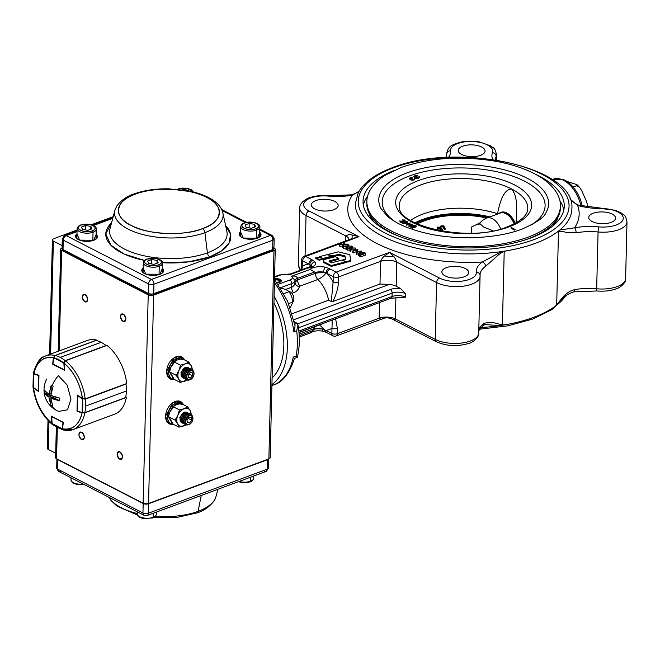 <?xml version="1.0" encoding="UTF-8"?>
<svg xmlns="http://www.w3.org/2000/svg" width="660" height="660" viewBox="0 0 660 660"><rect width="100%" height="100%" fill="white"/><g stroke="black" fill="none" stroke-linecap="round" stroke-linejoin="round"><path stroke-width="0.99" d="M504.991 324.811L499.793 325.627L485.595 324.58L483.095 325.372A3.836 2.97 -125.4 0 0 484.159 323.177L491.469 322.237L502.417 324.844L504.991 324.811A108.306 47.536 1.4 0 0 533.709 317.32A108.306 47.536 1.4 0 0 555.308 306.174L556.693 304.738C558.558 302.957 562.237 297.173 564.96 295.012C567.872 292.215 571.123 290.425 574.712 289.633A38.338 16.822 -178.6 0 1 596.673 288.799L598.067 231.974A38.338 16.822 1.4 0 0 576.106 232.807L566.486 232.567C563.442 231.437 560.769 231.074 558.484 231.478L557.114 232.122L559.812 230.026L574.612 227.799A42.174 18.505 -178.6 0 1 598.768 226.875A21.087 9.257 1.4 0 0 616.176 225.011A21.087 9.257 1.4 0 0 621.703 214.714A21.087 9.257 1.4 0 0 601.235 208.543A42.174 18.505 -178.6 0 1 577.615 205.441L569.951 198.974M480.579 327.558A108.306 47.536 1.4 0 0 499.793 325.627M593.257 213.229A13.423 5.89 -178.6 0 1 607.736 212.561A13.423 5.89 -178.6 0 1 615.582 218.138A13.423 5.89 -178.6 0 1 611.086 222.387A13.423 5.89 -178.6 0 1 596.607 223.063A13.423 5.89 -178.6 0 1 588.753 217.486A13.423 5.89 -178.6 0 1 593.257 213.229M501.608 251.584L506.797 250.767L504.207 251.584C500.412 252.376 495.627 257.59 492.995 259.792L485.545 266.351A3.836 2.97 -125.4 0 0 482.353 261.979L501.608 251.584A108.306 47.536 -178.6 0 1 355.311 203.668L358.248 192.72C364.922 180.593 378.964 172.59 392.576 167.64C456.605 141.793 576.271 166.386 571.865 208.964A108.306 47.536 -178.6 0 1 559.812 230.026M462.734 146.165A13.423 5.89 -178.6 0 1 477.205 145.489A13.423 5.89 -178.6 0 1 485.059 151.074A13.423 5.89 -178.6 0 1 480.554 155.323A13.423 5.89 -178.6 0 1 466.084 155.991A13.423 5.89 -178.6 0 1 458.23 150.414A13.423 5.89 -178.6 0 1 462.734 146.165M333.671 209.731A13.423 5.89 1.4 0 0 338.176 205.483A13.423 5.89 1.4 0 0 330.322 199.906A13.423 5.89 1.4 0 0 315.851 200.574A13.423 5.89 1.4 0 0 311.347 204.831A13.423 5.89 1.4 0 0 319.192 210.408A13.423 5.89 1.4 0 0 333.671 209.731M331.312 301.513L333.118 281.952A3.836 1.683 1.4 0 0 338.53 282.2C337.986 288.709 336.072 295.144 332.805 301.513L331.312 301.513L328.606 300.193A26.837 16.211 -110.3 0 0 317.873 279.485C321.659 277.67 324.406 275.443 326.106 272.803L323.631 272.151A7.664 3.366 1.4 0 0 315.422 272.555L310.167 269.396A11.5 5.049 -178.6 0 1 312.964 267.803A11.5 5.049 -178.6 0 1 325.273 267.201A3.836 1.369 102.1 0 0 323.631 272.151L315.406 273.265L315.422 272.555M271.945 384.599A67.097 40.524 -110.3 0 0 287.339 347.696A67.097 40.524 -110.3 0 0 274.114 296.092M277.117 282.843A4.793 2.104 1.4 0 0 279.691 282.373A4.793 2.104 1.4 0 0 281.3 280.855A4.793 2.104 1.4 0 0 274.535 278.784M280.607 280.368A4.793 2.104 -178.6 0 1 281.242 281.168M464.194 276.804A13.423 5.89 1.4 0 0 468.699 272.555A13.423 5.89 1.4 0 0 460.845 266.97A13.423 5.89 1.4 0 0 446.374 267.647A13.423 5.89 1.4 0 0 441.87 271.895A13.423 5.89 1.4 0 0 449.724 277.472A13.423 5.89 1.4 0 0 464.194 276.804M535.26 174.108A100.642 44.17 -178.6 0 1 564.267 206.192A100.642 44.17 -178.6 0 1 530.491 238.078A100.642 44.17 -178.6 0 1 421.938 243.111A100.642 44.17 -178.6 0 1 363.041 201.275A100.642 44.17 -178.6 0 1 393.583 170.651M563.78 210.061A100.642 44.17 1.4 0 0 559.845 200.706M516.046 223.212C516.631 212.668 518.603 197.356 511.574 188.983C502.961 189.379 499.521 203.833 497.574 213.716A60.382 26.499 1.4 0 0 422.796 214.129A60.382 26.499 1.4 0 0 410.635 220.432M489.951 216.884A60.382 26.499 1.4 0 0 422.664 219.409A60.382 26.499 1.4 0 0 415 222.865M489.605 217.016A59.953 26.309 1.4 0 0 422.953 219.557A59.953 26.309 1.4 0 0 415.297 223.014M488.367 217.47A59.953 26.309 1.4 0 0 422.936 220.3A59.953 26.309 1.4 0 0 416.014 223.361M437.753 228.459L437.778 227.353L437.638 228.401L440.707 227.931L442.423 229.267L442.39 230.554L441.119 231.033M440.179 229.936L437.135 229.985L437.316 228.599M486.849 218.031A58.088 25.492 1.4 0 0 424.174 220.935A58.088 25.492 1.4 0 0 417.334 223.971M514.841 223.509A15.238 9.207 -110.3 0 0 506.715 213.46A15.238 9.207 -110.3 0 0 502.235 212.57L500.214 213.081A15.337 9.265 -110.3 0 1 505.873 213.691A15.337 9.265 -110.3 0 1 514.099 223.897M479.663 223.426L483.458 226.916L492.995 230.777M596.945 290.969A3.836 0.52 -84.8 0 1 596.673 288.799A24.923 10.939 1.4 0 0 617.248 286.588A24.923 10.939 1.4 0 0 625.614 278.693C626.356 283.346 618.329 288.626 616.036 288.874C610.385 290.87 604.024 291.563 596.945 290.969L573.812 291.844A3.836 1.452 -100.1 0 0 574.712 289.633M567.311 181.541L577.021 184.66L576.634 185.707L573.111 187.011M576.634 185.707L579.521 187.242L581.716 190.699L586.369 201.019L587.408 204.55L587.293 207.091M582.26 206.135A28.24 17.061 -110.3 0 0 562.576 179.256L552.197 179.52M569.902 198.85L573.631 202.546L578.581 205.202A3.836 1.749 105.9 0 0 577.615 205.441A115.731 50.787 -178.6 0 1 574.612 227.799A3.836 1.452 -100.1 0 1 576.106 232.807M412.459 224.062L408.969 225.621L409.662 223.344L406.378 224.293L410.165 222.882L409.48 225.167L412.459 224.062M409.472 225.431L409.464 226.025L412.615 225.019M412.45 224.334L412.434 224.92M415.115 226.644L411.881 226.273L411.32 227.263L412.252 227.84L415.503 226.842L414.835 226.504M411.345 226.405L412.508 227.098L415.519 225.984L414.076 225.324L411.906 225.415L411.163 226.05L411.337 226.825M411.906 225.415L411.881 226.273M415.231 226.355L416.196 226.85L412.401 228.261L410.792 227.312L411.584 226.116L415.148 226.314M416.212 225.992L412.426 227.395L410.809 226.446L411.601 225.258L415.173 225.456L416.212 225.992L416.196 226.85M440.797 228.005L440.294 226.421L440.253 227.873M440.822 227.023L441.029 225.745L443.899 225.877L445.17 228.352L444.584 228.352L444.106 226.941L440.822 227.023M441.433 226.924L441.457 225.992L441.251 226.85L443.264 226.883L443.438 226.042L441.457 225.992L441.251 226.85M443.413 226.825L443.438 226.042M443.627 227.221L445.137 229.63L444.551 229.647L444.073 228.31L443.594 228.525L443.627 227.155M440.179 229.697L440.204 228.723L437.167 228.558L437.349 227.106L440.137 227.188L437.778 227.353L437.638 228.401M440.682 229.507L440.707 228.459L440.204 228.723M437.135 229.985L437.167 228.558M439.659 228.517L439.684 227.353M442.423 229.267L440.36 230.035L439.906 229.796L441.614 229.168L440.707 228.459M440.344 230.885L440.36 230.035M479.49 224.02L478.739 224.416L479.638 223.459A15.337 15.337 0 0 1 486.725 218.08A15.337 9.265 69.7 0 1 492.393 218.683A15.337 9.265 69.7 0 1 500.643 228.971M471.207 233.161L471.454 227.073L480.166 222.775M406.791 222.28L405.306 222.181L405.314 222.849L406.774 222.931L406.791 222.28M406.791 222.321L406.774 222.931M406.791 222.073L406.808 221.422L406.799 222.073L406.808 221.422L405.322 221.323L405.331 221.991L406.791 222.073M405.001 221.174L404.877 222.098L405.001 221.174L407.22 221.282L407.08 222.238L402.872 222.577L402.847 223.435L402.839 222.379L404.877 222.288M405.603 222.453L405.587 223.311L402.847 223.435M402.039 221.768L402.212 220.77L404.728 220.877L404.687 221.801M404.745 220.011L404.704 220.935L404.341 220.151L402.526 220.069L402.501 220.795L403.433 221.1L401.197 221.628L399.811 220.918L401.346 221.364L402.526 221.084L402.055 220.91L402.237 219.904L404.745 220.011L404.695 221.323M402.526 220.069L402.501 220.795L402.526 220.069M403.433 221.1L403.417 221.966L401.173 222.486L399.795 221.776L401.181 222.148M401.197 221.628L401.173 222.486M514.577 229.201L511.549 227.65M514.569 230.068L511.203 228.335L511.219 227.477L514.586 229.21L514.569 230.068L515.146 229.548L514.577 229.762M412.78 177.886L412.797 177.251L410.858 177.474L410.297 178.629M410.858 177.474L410.066 178.2L410.602 179.099M412.78 178.118L410.842 178.332M410.223 179.809L410.248 178.942L411.931 179.38L411.906 180.246L409.555 179.025L409.579 178.167L410.528 177.623M410.248 178.942L409.579 178.167M417.079 175.667L415.14 175.89L414.34 176.616L414.884 177.243L418.011 177.342L419.298 176.55L418.358 177.523L416.204 177.796L413.853 176.583L414.81 175.708L417.169 175.453L417.054 176.533L414.571 177.045M415.14 175.89L415.115 176.748M416.204 177.796L416.188 178.662L414.505 178.225L413.853 176.583M414.521 177.358L414.505 178.225M416.188 178.439L419.281 177.408L418.333 178.381L416.188 178.662M411.914 180.023L415 178.992L414.059 179.965L411.906 180.246M404.489 221.702L404.316 221.009L402.501 220.927M404.382 221.645L404.316 221.009M404.984 222.032L407.195 222.148L407.063 223.096L405.587 223.311M410.734 225.819L408.952 226.479L409.192 225.538M409.332 224.317L406.354 225.151L409.439 224.012M409.934 223.831L409.786 225.052M367.727 196.004A100.642 44.17 1.4 0 0 363.338 205.161M310.208 267.019L309.837 264.445L308.814 264.091A3.836 2.549 -62.8 0 1 311.767 259.586L315.034 261.946A11.5 5.049 -178.6 0 1 307.618 268.092L307.304 267.696L311.842 266.137L311.635 266.854M311.52 266.392L309.837 264.445A3.836 2.591 -61.9 0 1 312.823 260.139M278.817 280.178L278.281 279.972M296.695 330.899L297.99 324.91C299.978 336.683 299.747 347.507 297.289 357.373L294.426 358.438C289.525 373.568 282.472 382.453 273.257 385.069A67.097 40.524 -110.3 0 0 293.213 357.118L296.076 356.062A67.097 40.524 -110.3 0 0 297.371 343.984A67.097 40.524 -110.3 0 0 296.695 330.899L293.832 331.955L295.119 325.974L287.595 301.15L274.519 279.444M297.99 324.91L297.214 323.35L294.302 321.725M293.213 357.118C294.69 358.586 294.797 358.801 293.535 357.753M296.076 356.062C297.561 357.53 297.668 357.736 296.406 356.689M335.602 318.829L337.4 328.408A3.836 1.683 -178.6 0 1 331.988 328.16L332.236 320.084M299.26 337.078L310.423 332.945L314.036 329.381A7.664 3.366 -178.6 0 1 322.245 328.977L325.743 330.322A3.836 2.549 117.2 0 0 326.857 332.673L332.97 335.816A3.836 3.836 0 0 0 336.055 336.006L383.089 318.582C385.803 317.427 388.88 317.617 392.296 319.135L436.301 341.74A3.836 2.549 -62.8 0 1 435.188 339.397A24.923 10.939 1.4 0 0 470.365 340.997A24.923 10.939 1.4 0 0 478.723 333.102C479.49 337.722 471.463 343.043 469.153 343.283C457.735 346.789 446.787 346.277 436.301 341.74M314.036 329.381L314.053 328.663L322.245 328.977A3.836 1.369 102.1 0 0 322.996 331.221L325.817 332.153A3.836 2.508 116.3 0 1 324.703 329.975L319.63 324.951M396.19 286.226A11.5 5.049 1.4 0 0 389.12 284.435L379.987 284.031L380.539 261.376C382.181 258.25 383.592 256.41 384.788 255.857L389.54 252.376L393.426 256.253C394.408 256.905 395.53 258.86 396.775 262.119L396.19 286.226L400.447 288.412L405.669 293.716A9.586 4.207 1.4 0 0 392.147 293.098L298.435 327.805M298.84 331.072L392.057 296.538A9.586 4.207 -178.6 0 1 405.587 297.157L391.149 298.254L298.963 332.401M337.4 328.408L337.268 333.712L379.153 318.202C380.688 319.349 382.049 319.457 383.254 318.516L383.089 318.582M395.917 297.289L395.389 318.945C394.036 319.96 392.865 319.951 391.891 318.912M322.996 331.221L322.996 331.221C318.153 330.379 314.284 330.775 311.404 332.392M345.733 240.916L345.856 235.95C348.224 234.556 350.287 234.234 352.027 234.985L358.99 236.676L351.524 238.772A11.5 2.508 70.7 0 0 352.027 234.985M351.524 238.772L304.227 256.286A3.836 2.318 69.7 0 1 305.646 256.443L311.767 259.586M300.943 270.055L301.595 265.097A3.836 1.683 1.4 0 0 302.569 266.252L301.62 269.808M311.561 266.359A7.664 3.366 1.4 0 0 311.289 265.815A3.836 3.275 -34.9 0 1 315.034 261.946M307.304 267.696L290.582 273.892L289.014 274.981L287.215 274.271L279.271 274.989A2.879 1.741 69.7 0 1 280.335 275.104L274.576 277.233M285.64 289.476L291.637 287.248C293.725 286.308 294.863 284.666 295.045 282.323L295.094 280.566L291.555 276.292C294.467 275.599 296.497 276.268 297.652 278.281L297.619 279.856A5.75 3.473 -110.3 0 0 300.077 286.069L299.368 286.762A5.75 4.372 5 0 1 295.045 282.323L297.619 279.856L315.406 273.265A5.75 3.473 69.7 0 0 317.873 279.485L300.077 286.069M325.273 267.201L328.993 268.447A3.836 2.508 116.3 0 0 326.106 272.803L327.129 273.496A34.502 20.84 69.7 0 1 333.118 281.952L333.25 276.647L327.129 273.496A3.836 2.549 117.2 0 1 330.082 268.991L336.196 272.135A3.836 2.549 117.2 0 0 333.25 276.647A3.836 1.683 1.4 0 0 338.662 276.887L338.53 282.2M299.368 286.762C298.634 289.492 296.67 291.505 293.494 292.776A5.75 3.473 69.7 0 1 291.637 287.248L291.728 283.577A2.879 1.741 -110.3 0 0 289.88 280.013A7.186 3.151 1.4 0 0 291.555 276.292L310.167 269.396M332.805 301.513L379.987 284.031M393.426 256.253A11.5 7.384 4.7 0 1 384.788 255.857M358.999 191.367L352.325 195.17A3.836 1.452 -100.1 0 0 351.565 194.84L328.424 195.715A3.836 0.52 -84.8 0 0 328.16 196.086A21.087 9.257 1.4 0 0 310.753 197.959A21.087 9.257 1.4 0 0 309.004 210.994L358.99 236.676L305.646 256.443A3.836 2.549 -62.8 0 0 302.692 260.947L302.569 266.252A34.502 20.84 69.7 0 1 308.814 264.091L302.692 260.947A3.836 1.683 1.4 0 1 301.727 259.792L301.595 265.097M359.296 255.56L360.731 256.418M364.353 253.011L362.95 252.409L360.079 252.524L359.337 253.836L360.88 254.752L364.864 253.275L364.353 253.011L364.345 253.465M360.558 255.04L360.525 256.311M360.079 252.524L359.972 254.265M359.098 253.366L359.337 253.836M362.95 252.409L362.909 254.001M362.909 254.125L360.038 254.24M359.865 254.686L358.627 253.894L359.675 252.318L364.394 252.582L365.78 253.291L360.764 255.148L359.865 254.686L359.824 256.41L358.586 255.61L358.413 253.399L358.586 255.61M360.046 253.902L362.917 253.77M364.386 253.027L364.378 253.457M365.78 253.291L365.739 255.016L360.723 256.872L359.824 256.41M360.764 255.148L360.723 256.872M356.111 252.755L357.109 249.785L352.77 251.039L357.778 249.183L356.87 252.194L361.21 250.94L356.111 252.755L356.161 254.207M356.458 251.732L353.133 252.607M353.166 251.245L353.125 252.962M352.77 251.039L352.721 252.763M357.868 249.224L357.489 251.963M358.405 253.688L356.07 254.479M361.21 250.94L361.185 251.98M356.194 252.797L356.152 254.521M345.493 262.399L350.567 261.385L350.468 260.551M345.906 261.739L350.592 260.518L349.866 254.719L338.25 251.831L327.335 254.644L333.366 255.75L338.712 254.356L345.015 255.923L345.427 259.215L342.474 259.982L345.906 261.739L345.881 262.597M345.015 255.923L345.304 259.248M350.592 260.518L350.567 261.385M332.912 256.525L338.687 255.222L344.998 256.789M333.366 255.75L333.341 256.608M319.572 256.641L321.255 257.515L317.724 257.12L315.785 257.623L319.225 259.397L319.209 260.254L332.904 256.724L332.929 255.865L326.906 254.752L319.572 256.641L319.555 257.326M320.677 257.21L320.042 257.375M315.785 257.623L315.76 258.481L319.209 260.254M319.225 259.397L332.929 255.865M338.827 258.439L335.371 256.666L325.298 259.281A4.24 1.864 1.4 0 0 324.464 262.061L331.271 265.543L331.246 266.401L345.493 262.705L345.51 261.839L342.078 260.081L331.567 262.812L329.389 261.698A1.452 0.635 -178.6 0 1 329.777 260.791L338.827 258.439L338.811 259.298L329.752 261.649L329.777 260.791M324.464 262.061L324.448 262.919L331.246 266.401M331.271 265.543L345.51 261.839M349.759 249.604L350.171 251.559L351.236 249.934L351.277 248.209L355.286 248.011L351.45 247.946L352.382 246.518L351.92 246.279L350.815 247.978L346.962 248.168L350.641 248.242L349.759 249.604L350.212 249.843L351.277 248.209M351.236 249.934L355.245 249.736L355.286 248.011M350.171 251.559L350.212 249.843M347.383 249.868L346.921 249.892L347.383 250.123L347.424 248.407M347.383 250.123L349.742 250.008M346.921 249.892L346.962 248.168M352.341 247.896L352.382 246.518M343.612 247.929L343.15 247.954L343.612 248.185L343.654 246.469L346.871 246.304L345.988 247.665L346.442 247.904L347.507 246.271L351.516 246.073L347.68 246.007L348.612 244.579L348.15 244.34L347.045 246.04L343.654 246.469M343.612 248.185L345.972 248.069M343.15 247.954L343.192 246.229M346.442 247.904L346.401 249.628L345.939 249.389L345.988 247.665M346.401 249.628L346.945 248.795M347.366 248.143L347.507 246.271M347.465 247.995L351.475 247.797M351.499 246.922L351.516 246.073M348.571 245.957L348.612 244.579M343.06 246.089L342.169 247.45L342.218 245.726L342.672 245.965L343.736 244.34L347.746 244.134L343.909 244.068L344.842 242.641L344.38 242.41L343.274 244.101L339.421 244.291L343.101 244.373L342.218 245.726M339.842 245.99L339.38 246.015L339.842 246.254L339.883 244.53M339.842 246.254L342.202 246.13M339.38 246.015L339.421 244.291M344.8 244.027L344.842 242.641M342.169 247.45L342.631 247.69L342.672 245.965M342.631 247.69L343.175 246.857M343.596 246.213L343.736 244.34M343.695 246.056L347.704 245.858M347.729 244.992L347.746 244.134M323.499 261.212A4.24 1.864 1.4 0 0 324.448 262.919M573.812 291.844C568.012 293.947 564.399 296.15 562.98 298.46L558.005 304.07A108.306 47.536 1.4 0 0 565.43 296.167M558.005 304.07L555.308 306.174M275.179 280.269L275.83 279.733L278.982 280.252L278.933 282.208M276.961 282.62A3.316 1.46 1.4 0 0 277.167 282.612A3.316 1.46 1.4 0 0 279.65 281.696A3.316 1.46 1.4 0 0 278.982 280.252A3.316 1.46 1.4 0 0 275.83 279.733L275.798 281.069M275.83 279.733A3.316 1.46 1.4 0 0 274.865 279.873M274.519 279.32A4.579 2.005 -178.6 0 1 279.188 279.601A4.579 2.005 -178.6 0 1 281.036 281.523M273.95 302.791A61.825 37.339 69.7 0 1 272.11 377.899M183.381 404.646L173.126 402.493L165.577 416.113L167.632 422.548L173.316 424.231A12.457 8.291 -62.8 0 1 169.199 423.745A12.457 8.291 -62.8 0 1 165.577 416.113A12.457 8.291 -62.8 0 1 170.907 404.258A12.457 8.291 -62.8 0 1 180.584 401.577A12.457 8.291 -62.8 0 1 183.381 404.646M273.966 250.544L268.876 458.898L148.541 503.481L153.631 295.119L273.966 250.544L153.631 295.119L148.219 294.871L143.129 503.233L56.562 458.749L57.313 427.812L56.562 458.749L55.588 457.586A3.836 1.683 1.4 0 0 56.562 458.749L143.129 503.233A3.836 1.683 1.4 0 0 148.541 503.481L143.129 503.233L148.219 294.871L61.652 250.387L148.219 294.871A3.836 1.683 -178.6 0 0 153.631 295.119L148.541 503.481L268.876 458.898A3.836 1.683 1.4 0 0 270.163 457.685L268.876 458.898L273.966 250.544C275.542 249.818 275.649 249.026 274.288 248.168L274.288 248.168A3.836 1.683 -178.6 0 1 275.253 249.323A3.836 1.683 -178.6 0 1 273.966 250.544M184.47 359.873L174.215 357.72L166.675 371.341L168.721 377.776L174.413 379.459A12.457 8.291 -62.8 0 1 170.288 378.972A12.457 8.291 -62.8 0 1 166.675 371.341A12.457 8.291 -62.8 0 1 172.004 359.486A12.457 8.291 -62.8 0 1 181.681 356.812A12.457 8.291 -62.8 0 1 184.47 359.873M84.884 301.736C88.399 301.1 88.456 298.691 85.066 294.509C81.559 295.144 81.502 297.553 84.884 301.736A4.026 2.434 69.7 0 1 82.302 296.744A4.026 2.434 69.7 0 1 83.581 294.343A4.026 2.434 69.7 0 1 85.066 294.509A4.026 2.434 69.7 0 1 87.566 298.394A4.026 2.434 69.7 0 1 86.377 301.892A4.026 2.434 69.7 0 1 84.884 301.736L87.4 300.803L84.884 301.736M123.082 321.362C126.588 320.719 126.646 318.31 123.255 314.127C119.749 314.771 119.691 317.179 123.082 321.362A4.026 2.434 69.7 0 1 120.491 316.371A4.026 2.434 69.7 0 1 121.77 313.97A4.026 2.434 69.7 0 1 123.255 314.127A4.026 2.434 69.7 0 1 125.755 318.021A4.026 2.434 69.7 0 1 124.567 321.519A4.026 2.434 69.7 0 1 123.082 321.362L125.59 320.43L123.082 321.362M60.687 249.233A3.836 1.683 -178.6 0 0 61.652 250.387L59.194 350.905L61.652 250.387C60.291 249.538 60.398 248.746 61.966 248.02L62.065 247.987A3.836 1.683 -178.6 0 1 61.966 248.02A3.836 1.683 -178.6 0 0 60.687 249.233L58.187 351.277M81.518 439.494C85.025 438.859 85.09 436.45 81.7 432.267C78.194 432.902 78.136 435.311 81.518 439.494L84.034 438.562L81.518 439.494A4.026 2.434 69.7 0 1 78.936 434.503A4.026 2.434 69.7 0 1 80.215 432.102A4.026 2.434 69.7 0 1 81.7 432.267A4.026 2.434 69.7 0 1 84.2 436.153A4.026 2.434 69.7 0 1 83.011 439.651A4.026 2.434 69.7 0 1 81.518 439.494M119.716 459.121C123.222 458.477 123.28 456.068 119.889 451.885C116.383 452.529 116.325 454.938 119.716 459.121L122.224 458.188L119.716 459.121A4.026 2.434 69.7 0 1 117.125 454.13A4.026 2.434 69.7 0 1 118.404 451.729A4.026 2.434 69.7 0 1 119.889 451.885A4.026 2.434 69.7 0 1 122.389 455.779A4.026 2.434 69.7 0 1 121.201 459.278A4.026 2.434 69.7 0 1 119.716 459.121M113.19 216.661L91.319 224.763L113.19 216.661M77.072 230.043L53.699 238.705L77.072 230.043M55.696 453.238L48.287 449.435L47.322 448.272A3.836 1.683 1.4 0 0 48.287 449.435L48.972 421.459L48.287 449.435L55.696 453.238M62.131 245.57L53.377 241.073C52.016 240.215 52.123 239.423 53.699 238.705A3.836 1.683 -178.6 0 0 52.412 239.918A3.836 1.683 -178.6 0 0 53.377 241.073L62.131 245.57M50.614 354.082L53.377 241.073L50.614 354.082M179.924 401.296L181.723 403.252A12.457 8.291 117.2 0 0 179.924 401.296M171.22 423.695L168.581 423.382A12.457 8.291 117.2 0 0 171.22 423.695M181.021 356.524L182.812 358.479A12.457 8.291 117.2 0 0 181.021 356.524M172.31 378.923L169.678 378.609A12.457 8.291 117.2 0 0 172.31 378.923M135.308 194.139C152.642 186.442 191.631 188.215 206.687 197.398C225.011 205.367 222.709 222.445 202.48 228.657C185.146 236.354 146.157 234.58 131.101 225.398C112.786 217.429 115.079 200.351 135.308 194.139A50.572 22.192 -178.6 0 1 206.687 197.398A50.572 22.192 -178.6 0 1 202.48 228.657A3.836 2.318 69.7 0 1 204.905 232.658A54.326 23.842 -178.6 0 1 143.748 234.778A54.326 23.842 -178.6 0 1 114.881 210.309A54.326 23.842 1.4 0 0 143.748 234.778A54.326 23.842 1.4 0 0 204.905 232.658L207.405 252.838L204.905 232.658A54.326 23.842 1.4 0 0 222.898 212.949A54.326 23.842 -178.6 0 1 204.905 232.658A3.836 2.318 -110.3 0 0 202.48 228.657A50.572 22.192 -178.6 0 1 131.101 225.398A50.572 22.192 -178.6 0 1 135.308 194.139A3.836 2.318 -110.3 0 0 133.889 193.99A3.836 2.318 69.7 0 1 135.308 194.139M148.351 293.675L149.011 294.013A0.957 0.635 -62.8 0 1 148.319 293.42L63.022 249.596L63.253 240.124L148.549 283.948A3.836 2.549 -62.8 0 1 151.503 279.444L66.206 235.612A3.836 2.549 117.2 0 0 63.253 240.124L148.549 283.948L148.319 293.42L63.022 249.596L63.253 240.124A3.836 1.683 -178.6 0 1 62.287 238.97A3.836 1.683 -178.6 0 1 63.575 237.748A3.836 2.318 69.7 0 1 64.787 235.463A3.836 2.318 69.7 0 1 66.206 235.612L77.03 231.602L66.206 235.612L151.503 279.444A3.836 2.318 69.7 0 1 153.962 284.196L272.869 240.149A3.836 1.683 1.4 0 0 274.156 238.928L272.077 235.43A3.836 2.549 117.2 0 0 270.402 235.397L259.809 229.952L270.402 235.397L151.503 279.444L270.402 235.397A3.836 2.549 -62.8 0 1 272.077 235.43A3.836 2.549 -62.8 0 1 273.19 237.773A3.836 1.683 -178.6 0 1 274.156 238.928A3.836 1.683 -178.6 0 1 272.869 240.149L272.638 249.62L153.731 293.667L153.962 284.196L272.869 240.149A3.836 2.318 -110.3 0 0 270.402 235.397A3.836 2.318 69.7 0 1 272.869 240.149L272.638 249.62L153.731 293.667A0.957 0.577 69.7 0 1 153.07 294.203L153.673 293.98M245.454 222.577L222.197 210.623L245.454 222.577M112.736 218.377L93.39 225.547L112.736 218.377M225.629 225.687L230.546 234.193L229.127 243.037L221.628 250.882L209.831 256.839L188.694 261.855L162.434 262.713A62.527 27.439 -178.6 0 0 209.831 256.839A3.836 2.318 69.7 0 1 207.405 252.838A58.773 25.798 1.4 0 0 226.875 231.511A58.773 25.798 1.4 0 1 207.405 252.838A3.836 2.318 -110.3 0 0 209.831 256.839A62.527 27.439 -178.6 0 0 225.629 225.687M144.474 260.411L124.146 254.059L110.806 245.14L105.798 233.937L111.532 222.898A62.527 27.439 -178.6 0 0 144.474 260.411M259.751 232.402L257.367 238.194L243.226 238.054L240.587 231.932A10.923 4.793 1.4 0 0 243.26 238.07A10.923 4.793 1.4 0 0 257.367 238.194L257.367 238.194A10.923 4.793 1.4 0 0 259.751 232.402M162.335 268.488L159.951 274.288L145.81 274.147L143.17 268.018A10.923 4.793 1.4 0 0 145.844 274.156A10.923 4.793 1.4 0 0 159.951 274.288A10.923 4.793 1.4 0 0 162.335 268.488M96.137 234.473L93.753 240.273L79.612 240.133L76.972 234.003A10.923 4.793 1.4 0 0 79.645 240.141A10.923 4.793 1.4 0 0 93.753 240.273A10.923 4.793 1.4 0 0 96.137 234.473M110.005 228.657A58.773 25.798 1.4 0 0 141.24 255.131A58.773 25.798 1.4 0 0 207.405 252.838A58.773 25.798 1.4 0 1 141.24 255.131A58.773 25.798 1.4 0 1 110.005 228.657L114.881 210.309L116.729 206.077C121.316 200.137 127.033 196.102 133.889 193.99C144.037 190.327 155.702 188.603 168.877 188.81L193.57 192.011C201.704 194.081 208.403 196.952 213.659 200.615C218.65 204.064 221.727 208.172 222.898 212.949L226.875 231.511M271.978 250.148A0.957 0.577 -110.3 0 0 272.638 249.62A3.836 1.683 1.4 0 0 273.925 248.399A3.836 1.683 -178.6 0 1 272.638 249.62A0.957 0.577 69.7 0 1 271.978 250.148M96.847 236.23L96.286 236.437M63.022 249.596A0.957 0.635 117.2 0 0 63.302 250.181A0.957 0.635 -62.8 0 1 63.022 249.596A3.836 1.683 -178.6 0 1 62.056 248.44A3.836 1.683 1.4 0 0 63.022 249.596M76.312 237.798L76.906 236.552M96.071 237.023L96.607 238.293A10.164 4.455 1.4 0 0 96.071 237.023M239.935 235.727L240.529 234.482A10.164 4.455 1.4 0 0 239.935 235.727M259.693 234.943L260.221 236.222A10.164 4.455 1.4 0 0 259.693 234.943M143.113 270.567L142.519 271.813M162.805 272.308L162.269 271.037M153.731 293.667L153.962 284.196A3.836 1.683 -178.6 0 1 148.549 283.948L148.319 293.42A3.836 1.683 1.4 0 0 153.731 293.667M163.144 271.656A10.543 4.628 1.4 0 0 162.294 270.245M163.226 271.161A10.543 4.628 -178.6 0 0 162.319 269.206A10.543 4.628 -178.6 0 1 163.226 271.161C164.01 271.549 162.871 272.58 159.811 274.271L159.811 274.271C153.483 277.002 141.322 273.999 142.148 270.641A10.543 4.628 -178.6 0 1 143.154 268.744M260.56 235.562A10.543 4.628 1.4 0 0 259.71 234.151A10.543 4.628 -178.6 0 1 260.56 235.562M260.642 235.067A10.543 4.628 -178.6 0 0 259.735 233.12A10.543 4.628 -178.6 0 1 260.642 235.067C261.426 235.455 260.287 236.495 257.227 238.186C250.899 240.916 238.738 237.913 239.563 234.556A10.543 4.628 -178.6 0 1 240.57 232.65M153.962 284.196A3.836 2.318 -110.3 0 0 151.503 279.444A3.836 2.549 117.2 0 0 148.549 283.948A3.836 1.683 1.4 0 0 153.962 284.196M63.723 250.189A0.957 0.635 -62.8 0 1 63.302 250.173L62.056 248.44L62.287 238.97A3.836 1.683 1.4 0 0 63.253 240.124A3.836 2.549 -62.8 0 1 66.206 235.612A3.836 2.318 -110.3 0 0 64.787 235.463L77.047 230.926M96.121 235.191A10.543 4.628 -178.6 0 1 97.028 237.146C97.812 237.534 96.674 238.565 93.613 240.257L93.489 240.487M93.613 240.257C87.285 242.987 75.116 239.984 75.95 236.626A10.543 4.628 -178.6 0 1 76.956 234.721M96.096 236.222A10.543 4.628 -178.6 0 1 96.946 237.641M239.621 235.051A10.543 4.628 -178.6 0 1 240.545 233.681M272.959 247.244A3.836 1.683 -178.6 0 1 273.925 248.399L274.156 238.928M109.271 497.442A54.326 23.842 1.4 0 0 121.424 507.845A54.326 23.842 1.4 0 0 137.173 513.521A54.326 23.842 -178.6 0 1 109.271 497.442M217.915 489.291L215.968 496.617L214.112 500.841C209.533 506.789 203.816 510.815 196.952 512.935A3.836 2.318 -110.3 0 0 198.091 511.343A54.326 23.842 -178.6 0 1 155.43 516.343A54.326 23.842 1.4 0 0 198.091 511.343L201.259 495.462L198.091 511.343A54.326 23.842 1.4 0 0 215.968 496.617A54.326 23.842 -178.6 0 1 198.091 511.343A3.836 2.318 69.7 0 1 196.952 512.935A3.836 2.318 69.7 0 1 195.541 512.787M148.574 503.464A0.957 0.577 69.7 0 1 148.599 503.745L267.506 459.698L267.267 469.169L148.368 513.216L148.599 503.745L267.506 459.698A0.957 0.577 -110.3 0 0 267.481 459.418A0.957 0.577 69.7 0 1 267.506 459.698L267.267 469.169L148.368 513.216A3.836 2.318 69.7 0 1 147.147 515.51A3.836 2.318 69.7 0 1 145.736 515.353M267.589 466.802A3.836 1.683 -178.6 0 1 268.554 467.957A3.836 1.683 -178.6 0 1 267.267 469.169A3.836 1.683 1.4 0 0 268.554 467.957L266.054 471.454A3.836 2.318 -110.3 0 0 267.267 469.169A3.836 2.318 69.7 0 1 266.054 471.454L147.147 515.51A3.836 2.318 -110.3 0 0 148.368 513.216A3.836 1.683 -178.6 0 1 142.956 512.977A3.836 1.683 1.4 0 0 148.368 513.216L148.599 503.745A3.836 1.683 -178.6 0 1 143.187 503.506L142.956 512.977A3.836 2.549 117.2 0 0 144.07 515.32A3.836 2.549 -62.8 0 1 142.956 512.977L57.659 469.144L57.89 459.673A0.957 0.635 -62.8 0 1 57.915 459.451A0.957 0.635 117.2 0 0 57.89 459.673L143.187 503.506L142.956 512.977L57.659 469.144L57.89 459.673L143.187 503.506A0.957 0.635 -62.8 0 1 143.212 503.275M57.659 469.144A3.836 2.549 117.2 0 0 58.773 471.496A3.836 2.549 -62.8 0 1 57.659 469.144A3.836 1.683 -178.6 0 1 56.694 467.989A3.836 1.683 1.4 0 0 57.659 469.144M268.579 459.013A3.836 1.683 -178.6 0 1 267.506 459.698A3.836 1.683 1.4 0 0 268.579 459.013M57.89 459.673A3.836 1.683 -178.6 0 1 57.082 459.022A3.836 1.683 1.4 0 0 57.89 459.673M60.44 471.529A3.836 2.549 -62.8 0 1 58.773 471.496L56.694 467.989L56.909 458.931M266.054 471.454A3.836 2.318 69.7 0 1 264.643 471.306M183.166 404.539L176.418 402.988L167.722 414.785L173.11 424.124A11.5 7.648 -62.8 0 1 170.907 423.547A11.5 7.648 -62.8 0 1 168.069 413.152A11.5 7.648 -62.8 0 1 176.418 402.988L174.24 401.866L176.418 402.988A11.5 7.648 -62.8 0 1 181.417 403.087A11.5 7.648 -62.8 0 1 183.166 404.539M166.213 420.214A11.5 7.648 117.2 0 0 168.358 422.243L170.882 423.538M181.401 403.078L178.876 401.783A11.5 7.648 117.2 0 0 175.981 401.214M184.264 359.774L177.507 358.215L168.82 370.012L174.199 379.351A11.5 7.648 -62.8 0 1 172.004 378.774A11.5 7.648 -62.8 0 1 169.158 368.379A11.5 7.648 -62.8 0 1 177.507 358.215L175.337 357.093L177.507 358.215A11.5 7.648 -62.8 0 1 182.515 358.314A11.5 7.648 -62.8 0 1 184.264 359.774M167.31 375.441A11.5 7.648 117.2 0 0 169.455 377.471L171.98 378.766M182.49 358.306L179.965 357.01A11.5 7.648 117.2 0 0 177.07 356.441M173.481 378.98L180.106 382.387L184.816 381.15A9.586 6.377 -62.8 0 0 186.994 379.937L184.816 381.15C182.111 382.033 180.081 381.364 178.712 379.137C177.515 376.736 177.589 373.873 178.926 370.532C180.427 367.24 182.531 365.038 185.237 363.924C187.935 363.041 189.964 363.709 191.334 365.937L192.192 369.691A9.586 6.377 -62.8 0 0 191.334 365.937L192.563 369.955L191.334 365.937L188.801 362.101L182.176 358.693L177.466 359.939L173.902 361.762L180.526 365.17L185.237 363.924L188.801 362.101L191.334 365.937A9.586 6.377 -62.8 0 0 185.237 363.924L180.526 365.17L173.902 361.762L171.163 366.539L169.554 371.902L176.187 375.309L178.926 370.532L180.526 365.17L178.926 370.532L176.187 375.309L169.554 371.902L173.481 378.98L180.106 382.387L187.234 380.028L184.816 381.15A9.586 6.377 -62.8 0 1 178.712 379.137L176.187 375.309L178.712 379.137A9.586 6.377 -62.8 0 1 178.926 370.532A9.586 6.377 -62.8 0 1 185.237 363.924L188.801 362.101L182.176 358.693M187.572 367.381L185.146 367.373L180.889 372.826L182.845 377.834M180.106 382.387L178.712 379.137L180.106 382.387M182.804 377.809A5.75 3.828 -62.8 0 1 182.317 377.611M185.089 367.397L184.718 367.892M172.384 423.753L179.017 427.16L183.719 425.914A9.586 6.377 -62.8 0 0 185.823 424.768L183.719 425.914C181.021 426.805 178.984 426.137 177.623 423.91C176.426 421.509 176.492 418.638 177.829 415.305C179.33 412.013 181.434 409.81 184.14 408.697C186.838 407.814 188.875 408.482 190.237 410.701L191.095 414.554A9.586 6.377 -62.8 0 0 190.237 410.701L191.458 414.802L190.237 410.701L187.704 406.873L181.079 403.466L176.377 404.704L172.804 406.535L179.438 409.934L184.14 408.697L187.704 406.873L190.237 410.701A9.586 6.377 -62.8 0 0 184.14 408.697L179.438 409.934L172.804 406.535L170.065 411.312L168.465 416.674L175.09 420.082L177.829 415.305L179.438 409.934L177.829 415.305L175.09 420.082L168.465 416.674L172.384 423.753L179.017 427.16L186.046 424.858L183.719 425.914A9.586 6.377 -62.8 0 1 177.623 423.91L175.09 420.082L177.623 423.91A9.586 6.377 -62.8 0 1 177.829 415.305A9.586 6.377 -62.8 0 1 184.14 408.697L187.704 406.873L181.079 403.466M186.829 412.351L184.057 412.145L179.833 417.409L181.475 422.507M179.017 427.16L177.623 423.91L179.017 427.16M159.25 266.252A9.586 4.207 -178.6 0 1 148.912 266.731A9.586 4.207 -178.6 0 1 143.302 262.746A9.586 4.207 1.4 0 0 148.912 266.731A9.586 4.207 1.4 0 0 159.25 266.252L159.043 274.527L159.25 266.252A1.147 0.693 -110.3 0 0 158.507 264.825C166.955 261.979 155.125 255.898 147.304 259.066C138.864 261.921 150.694 268.001 158.507 264.825A8.431 3.704 -178.6 0 1 146.602 264.28A8.431 3.704 -178.6 0 1 147.304 259.066A1.147 0.693 -110.3 0 0 146.875 259.025A1.147 0.693 69.7 0 1 147.304 259.066A8.431 3.704 -178.6 0 1 159.208 259.611A8.431 3.704 -178.6 0 1 158.507 264.825A1.147 0.693 69.7 0 1 159.25 266.252A9.586 4.207 1.4 0 0 162.467 263.216A9.586 4.207 -178.6 0 1 159.25 266.252M162.162 272.984A9.586 4.207 1.4 0 0 162.236 272.514L162.467 263.216C162.88 261.368 160.957 259.817 156.717 258.58L146.883 259.025C145.142 259.454 143.946 260.692 143.302 262.746L143.071 272.044A9.586 4.207 1.4 0 0 143.121 272.522M158.177 262.82L154.027 264.355L148.756 263.488L147.634 261.071L151.792 259.537L157.063 260.411L158.177 262.82L154.027 264.355L148.756 263.488L147.634 261.071L151.792 259.537L151.676 263.967L151.792 259.537L157.063 260.411L156.989 263.257L157.063 260.411L158.177 262.82M93.052 232.237A9.586 4.207 -178.6 0 1 82.706 232.716A9.586 4.207 -178.6 0 1 77.104 228.731A9.586 4.207 1.4 0 0 82.706 232.716A9.586 4.207 1.4 0 0 93.052 232.237L92.846 240.512L93.052 232.237A9.586 4.207 1.4 0 0 96.261 229.201A9.586 4.207 -178.6 0 1 93.052 232.237A1.147 0.693 -110.3 0 0 92.309 230.81C100.757 227.956 88.927 221.884 81.106 225.052C72.666 227.906 84.496 233.986 92.309 230.81A1.147 0.693 69.7 0 1 93.052 232.237M95.964 238.97A9.586 4.207 1.4 0 0 96.038 238.499L96.261 229.201C96.674 227.353 94.759 225.802 90.519 224.565L80.685 225.011A1.147 0.693 69.7 0 1 81.106 225.052A1.147 0.693 -110.3 0 0 80.677 225.011C78.944 225.439 77.748 226.677 77.104 228.731L76.874 238.029A9.586 4.207 1.4 0 0 76.923 238.507M91.979 228.805L87.829 230.34L82.558 229.474L81.436 227.056L85.585 225.522L90.857 226.397L91.979 228.805L87.829 230.34L82.558 229.474L81.436 227.056L85.585 225.522L85.478 229.952L85.585 225.522L90.857 226.397L90.791 229.243L90.857 226.397L91.979 228.805M81.106 225.052A8.431 3.704 -178.6 0 1 93.01 225.596A8.431 3.704 -178.6 0 1 92.309 230.81A8.431 3.704 -178.6 0 1 80.404 230.266A8.431 3.704 -178.6 0 1 81.106 225.052M178.522 188.966L177.713 189.313A8.431 3.704 -178.6 0 1 178.522 188.966A8.431 3.704 -178.6 0 1 187.316 188.48A8.431 3.704 -178.6 0 1 192.538 191.755L187.448 188.504L178.522 188.966A1.147 0.693 -110.3 0 0 178.093 188.925A1.147 0.693 69.7 0 1 178.522 188.966M182.011 189.799L183.001 189.436L188.273 190.303L188.545 190.88L188.273 190.303L183.001 189.436L182.993 189.94L183.001 189.436L182.011 189.799M188.265 190.822L188.273 190.303L188.265 190.822M256.666 230.159A9.586 4.207 -178.6 0 1 246.328 230.645A9.586 4.207 -178.6 0 1 240.718 226.66A9.586 4.207 1.4 0 0 246.328 230.645A9.586 4.207 1.4 0 0 256.666 230.159L256.459 238.441L256.666 230.159A9.586 4.207 1.4 0 0 259.883 227.123A9.586 4.207 -178.6 0 1 256.666 230.159A1.147 0.693 -110.3 0 0 255.923 228.739C264.371 225.885 252.541 219.805 244.72 222.981C236.28 225.827 248.111 231.907 255.923 228.739A1.147 0.693 69.7 0 1 256.666 230.159M259.578 236.899A9.586 4.207 1.4 0 0 259.652 236.428L259.883 227.123C260.296 225.274 258.373 223.732 254.133 222.486L244.299 222.931C242.558 223.369 241.362 224.606 240.718 226.66L240.487 235.958A9.586 4.207 1.4 0 0 240.537 236.437M255.593 226.735L251.443 228.269L246.172 227.395L245.05 224.986L249.208 223.451L254.479 224.317L255.593 226.735L251.443 228.269L246.172 227.395L245.05 224.986L249.208 223.451L249.092 227.882L249.208 223.451L254.479 224.317L254.405 227.172L254.479 224.317L255.593 226.735M244.291 222.94A1.147 0.693 69.7 0 1 244.72 222.981A8.431 3.704 -178.6 0 1 256.625 223.525A8.431 3.704 -178.6 0 1 255.923 228.739A8.431 3.704 -178.6 0 1 244.018 228.195A8.431 3.704 -178.6 0 1 244.72 222.981A1.147 0.693 -110.3 0 0 244.291 222.94M137.214 511.797L137.164 513.81A9.586 4.207 1.4 0 0 142.774 517.795A9.586 4.207 1.4 0 0 153.112 517.316L153.211 513.265L153.112 517.316A9.586 4.207 1.4 0 0 156.329 514.28A9.586 4.207 -178.6 0 1 153.112 517.316A1.147 0.693 69.7 0 1 152.757 518.001A1.147 0.693 69.7 0 1 152.32 517.96A1.147 0.693 -110.3 0 0 152.757 518.001A1.147 0.693 -110.3 0 0 153.112 517.316A9.586 4.207 -178.6 0 1 142.774 517.795A9.586 4.207 -178.6 0 1 137.164 513.81A9.586 4.207 -178.6 0 1 137.965 512.185M71.016 477.782L70.966 479.795A9.586 4.207 1.4 0 0 83.325 484.11A9.586 4.207 -178.6 0 1 70.966 479.795A9.586 4.207 -178.6 0 1 71.767 478.17M239.118 481.437A9.586 4.207 1.4 0 0 250.528 481.231L250.627 477.172L250.528 481.231A9.586 4.207 1.4 0 0 253.745 478.195A9.586 4.207 -178.6 0 1 250.528 481.231A1.147 0.693 69.7 0 1 250.173 481.915A1.147 0.693 69.7 0 1 249.736 481.866A1.147 0.693 -110.3 0 0 250.173 481.915A1.147 0.693 -110.3 0 0 250.528 481.231A9.586 4.207 -178.6 0 1 239.118 481.437M33.907 373.593L33.998 372.611L33.907 373.593A37.381 22.58 69.7 0 1 53.452 357.728L55.102 355.476L96.649 340.09A39.295 23.735 -110.3 0 0 87.301 340.494L45.763 355.88A39.295 23.735 69.7 0 1 55.102 355.476A39.295 23.735 -110.3 0 0 45.763 355.88A39.295 23.735 69.7 0 0 33.998 372.611L33.907 373.593L38.956 375.292L38.56 391.479L33.553 388.014C35.887 402.839 41.984 414.612 51.843 423.324L51.356 416.188L63.327 422.342L62.51 428.802C72.542 430.312 79.06 425.023 82.046 412.929L77.005 411.238L77.401 395.051L82.401 398.516C80.066 383.683 73.969 371.918 64.111 363.206L64.597 370.334L52.627 364.188L53.452 357.728C43.411 356.21 36.894 361.507 33.907 373.593L38.956 375.292M64.796 361.201L64.35 361.375L64.796 361.201M106.961 345.386L65.414 360.781L64.111 363.206A37.381 22.58 69.7 0 1 82.401 398.516L85.165 398.904L126.712 383.518A39.295 23.735 -110.3 0 0 106.961 345.386L65.414 360.781A39.295 23.735 69.7 0 1 85.165 398.904A39.295 23.735 -110.3 0 0 65.414 360.781L64.111 363.206L64.597 370.334M63.112 430.048L73.062 429.586L114.609 414.191A39.295 23.735 -110.3 0 0 126.365 397.46L84.826 412.855A39.295 23.735 69.7 0 1 73.062 429.586A39.295 23.735 69.7 0 1 63.723 429.99L62.51 428.802L63.723 429.99M63.327 422.342L62.51 428.802A37.381 22.58 69.7 0 0 82.046 412.929L84.826 412.855A39.295 23.735 -110.3 0 1 73.062 429.586M38.56 391.479L33.033 387.313C35.351 402.996 41.803 415.404 52.396 424.545L51.843 423.324A37.381 22.58 69.7 0 1 33.553 388.014L33.033 387.313M85.511 406.139A39.295 23.735 69.7 0 1 84.868 412.624L125.697 397.501A39.295 23.735 -110.3 0 0 126.34 391.017L85.511 406.139L126.34 391.017A39.295 23.735 -110.3 0 0 126.027 384.046L85.198 399.168A39.295 23.735 69.7 0 1 85.511 406.139M77.269 410.751L77.641 395.571L82.45 398.896L82.112 412.607L77.269 410.974L77.55 395.455L82.45 398.896A37.381 22.58 69.7 0 1 82.112 412.607L84.868 412.624A39.295 23.735 -110.3 0 0 85.198 399.168L82.574 398.623M77.269 410.974L82.426 412.855L77.171 410.858L77.797 395.109M58.55 428.035A39.295 23.735 69.7 0 1 53.592 424.834M51.744 416.386L63.03 422.532L62.238 428.736L52.107 423.53L51.645 416.683L63.129 422.243L62.238 428.736A37.381 22.58 69.7 0 1 52.107 423.53L52.602 424.702L63.013 430.015M63.541 429.94L62.502 428.835M52.099 423.357L51.678 416.518M96.112 340.395L55.283 355.525A39.295 23.735 69.7 0 1 60.274 357.431L101.104 342.309A39.295 23.735 -110.3 0 0 96.112 340.395M60.274 357.431A39.295 23.735 69.7 0 1 65.233 360.64L106.062 345.51A39.295 23.735 -110.3 0 0 101.104 342.309L60.274 357.431M64.102 363.025L65.233 360.64A39.295 23.735 -110.3 0 0 55.283 355.525L53.716 357.786A37.381 22.58 69.7 0 1 63.847 362.992L64.424 370.078L52.932 363.99L53.716 357.786L63.847 362.992L64.317 369.839L52.932 363.99L64.325 369.947M53.039 364.229L64.581 370.087M38.948 375.614L38.313 390.959L33.511 387.626L33.842 373.923L38.692 375.557L38.569 391.017M33.842 373.923L33.957 372.842L33.842 373.923A37.381 22.58 69.7 0 0 33.511 387.626L33 387.007L33.33 373.354M50.803 398.046L52.676 405.892L51.719 405.487A22.96 15.271 117.2 0 0 56.479 410.355A22.96 15.271 -62.8 0 1 51.719 405.487L50.762 404.91L48.889 397.064A22.91 10.057 -178.6 0 1 44.608 393.022L44.666 390.439A22.91 10.057 1.4 0 0 48.956 394.482L51.249 385.093L52.206 385.498L53.155 386.075L50.869 395.464A22.91 10.057 1.4 0 0 59.318 397.963L59.26 400.546A22.91 10.057 -178.6 0 1 50.803 398.046L59.26 400.546L59.318 397.963L50.869 395.464L53.155 386.075L52.206 385.498A22.96 15.271 -62.8 0 1 58.41 375.697A22.96 15.271 117.2 0 0 52.206 385.498L51.249 385.093L51.034 393.715L48.956 394.482L44.666 390.439L44.608 393.022L50.977 396.297L50.935 397.996L50.977 396.297L44.608 393.022L48.889 397.064L50.977 396.297L48.889 397.064L50.762 404.91L51.719 405.487L52.676 405.892L50.803 398.046L52.882 397.279L59.26 400.546L52.882 397.279L50.803 398.046M57.552 410.825A22.96 15.271 -62.8 0 1 56.479 410.355A22.96 22.96 0 0 0 58.822 411.394L67.51 409.81L70.966 399.061L67.213 385.085L58.41 375.697M50.894 399.548L50.762 404.91L50.894 399.548M51.249 385.093L48.956 394.482L51.034 393.715L51.249 385.093M191.936 369.559A5.75 3.82 117 0 0 191.796 369.484A5.75 3.82 117 0 0 189.197 369.484A5.75 3.82 117 0 0 185.122 374.608A5.75 3.82 117 0 0 186.574 379.731A5.75 3.82 117 0 0 186.714 379.797M193.537 371.481A5.75 3.82 117 0 0 192.068 369.625A5.75 3.82 117 0 0 189.469 369.625A5.75 3.82 117 0 0 185.171 376.48A5.75 3.82 117 0 0 186.854 379.871A5.75 3.82 117 0 0 189.214 379.962M190.369 371.027A4.686 3.118 117 0 0 186.871 376.621A4.686 3.118 117 0 0 190.361 379.385A4.686 3.118 117 0 0 193.867 373.799A4.686 3.118 117 0 0 190.369 371.027M190.171 379.723A5.164 3.432 -63 0 1 186.326 376.67A5.164 3.432 -63 0 1 190.187 370.507A5.164 3.432 -63 0 1 194.04 373.56A5.164 3.432 -63 0 1 190.171 379.723M190.361 378.172L188.215 377.553L188.224 374.591L190.369 372.248L192.514 372.867L192.505 375.82L190.361 378.172L188.215 377.075M188.818 373.939L192.505 375.82M190.666 368.915A5.75 3.82 117 0 0 190.534 368.841A5.75 3.82 117 0 0 187.935 368.841A5.75 3.82 117 0 0 183.859 373.964A5.75 3.82 117 0 0 185.311 379.087A5.75 3.82 117 0 0 185.452 379.153M191.276 369.286A5.75 3.82 117 0 0 190.806 368.981A5.75 3.82 117 0 0 188.207 368.981A5.75 3.82 117 0 0 183.909 375.837A5.75 3.82 117 0 0 185.584 379.228A5.75 3.82 117 0 0 186.112 379.426M188.743 367.999A5.75 3.82 117 0 0 188.281 367.694A5.75 3.82 117 0 0 185.674 367.694A5.75 3.82 117 0 0 181.376 374.55A5.75 3.82 117 0 0 183.059 377.941A5.75 3.82 117 0 0 183.579 378.139M188.141 367.628A5.75 3.82 117 0 0 188.009 367.554A5.75 3.82 117 0 0 185.402 367.554A5.75 3.82 117 0 0 181.335 372.677A5.75 3.82 117 0 0 182.787 377.8A5.75 3.82 117 0 0 182.927 377.866M190.014 368.643A5.75 3.82 117 0 0 189.544 368.338A5.75 3.82 117 0 0 186.937 368.338A5.75 3.82 117 0 0 182.638 375.193A5.75 3.82 117 0 0 184.321 378.584A5.75 3.82 117 0 0 184.841 378.782M189.404 368.272A5.75 3.82 117 0 0 189.271 368.197A5.75 3.82 117 0 0 186.664 368.197A5.75 3.82 117 0 0 182.597 373.321A5.75 3.82 117 0 0 184.049 378.444A5.75 3.82 117 0 0 184.189 378.51M187.729 412.879A5.75 3.82 117.3 0 0 187.258 412.566A5.75 3.82 117.3 0 0 183.934 412.921A5.75 3.82 117.3 0 0 180.378 420.23A5.75 3.82 117.3 0 0 181.987 422.788A5.75 3.82 117.3 0 0 182.506 422.986M187.135 412.508A5.75 3.82 117.3 0 0 187.003 412.434A5.75 3.82 117.3 0 0 183.67 412.78A5.75 3.82 117.3 0 0 180.196 417.978A5.75 3.82 117.3 0 0 181.723 422.656A5.75 3.82 117.3 0 0 181.855 422.713M188.974 413.523A5.75 3.82 117.3 0 0 188.504 413.209A5.75 3.82 117.3 0 0 185.179 413.564A5.75 3.82 117.3 0 0 181.624 420.874A5.75 3.82 117.3 0 0 183.232 423.431A5.75 3.82 117.3 0 0 183.752 423.629M188.38 413.152A5.75 3.82 117.3 0 0 188.249 413.077A5.75 3.82 117.3 0 0 184.915 413.424A5.75 3.82 117.3 0 0 181.442 418.621A5.75 3.82 117.3 0 0 182.968 423.299A5.75 3.82 117.3 0 0 183.1 423.357M190.22 414.166A5.75 3.82 117.3 0 0 189.758 413.853A5.75 3.82 117.3 0 0 186.425 414.208A5.75 3.82 117.3 0 0 182.869 421.517A5.75 3.82 117.3 0 0 184.478 424.075A5.75 3.82 117.3 0 0 184.998 424.273M189.626 413.795A5.75 3.82 117.3 0 0 189.494 413.721A5.75 3.82 117.3 0 0 186.161 414.067A5.75 3.82 117.3 0 0 182.688 419.265A5.75 3.82 117.3 0 0 184.222 423.943A5.75 3.82 117.3 0 0 184.346 424.001M190.872 414.439A5.75 3.82 117.3 0 0 190.74 414.364A5.75 3.82 117.3 0 0 187.407 414.711A5.75 3.82 117.3 0 0 183.934 419.909A5.75 3.82 117.3 0 0 185.468 424.586A5.75 3.82 117.3 0 0 185.592 424.644M192.448 416.361A5.75 3.82 117.3 0 0 191.004 414.496A5.75 3.82 117.3 0 0 187.671 414.851A5.75 3.82 117.3 0 0 184.115 422.161A5.75 3.82 117.3 0 0 185.724 424.718A5.75 3.82 117.3 0 0 188.075 424.826M188.702 416.196A4.686 3.11 117.3 0 0 185.806 422.152A4.686 3.11 117.3 0 0 189.824 423.951A4.686 3.11 117.3 0 0 192.72 417.995A4.686 3.11 117.3 0 0 188.702 416.196M189.7 424.256A5.164 3.432 -62.7 0 1 185.262 422.276A5.164 3.432 -62.7 0 1 188.455 415.701A5.164 3.432 -62.7 0 1 192.893 417.681A5.164 3.432 -62.7 0 1 189.7 424.256M189.659 422.821L187.341 422.722L186.945 419.974L188.867 417.326L191.185 417.425L191.581 420.173L189.659 422.821L187.168 421.534M188.1 418.374L191.581 420.173M289.088 291.505A5.75 3.473 69.7 0 1 293.329 295.804A5.75 3.473 69.7 0 1 292.924 301.834M280.978 288.585L281.845 288.272L286.159 289.699L289.195 291.596L291.712 296.571L292.949 302.016L288.643 303.608M290.276 307.799L292.949 302.016M289.195 291.596L283.874 293.568M625.614 278.693L627 221.867A24.923 10.939 -178.6 0 1 618.635 229.762A24.923 10.939 -178.6 0 1 598.067 231.974A3.836 0.52 -84.8 0 1 598.768 226.875M627 221.867C625.292 213.526 623.634 215.572 621.151 212.883L615.326 210.251L601.235 208.543M556.693 304.738L558.484 231.478M393.632 167.755A105.435 46.274 1.4 0 0 384.862 232.922A105.435 46.274 1.4 0 0 533.676 239.712A105.435 46.274 1.4 0 0 542.446 174.545A105.435 46.274 1.4 0 0 393.632 167.755M557.114 232.122A108.306 47.536 -178.6 0 1 535.516 243.276A108.306 47.536 -178.6 0 1 506.797 250.767M496.345 160.058L496.468 154.795A24.923 10.939 -178.6 0 1 496.147 156.436A3.836 3.407 -159.4 0 0 492.451 152.65A21.087 9.257 1.4 0 0 472.882 141.529A21.087 9.257 1.4 0 0 450.582 150.736A42.174 18.505 -178.6 0 1 448.486 157.336M496.056 160.017L496.147 156.436A38.338 16.822 1.4 0 0 495.643 158.961L495.734 159.959M478.797 330.388A38.338 16.822 -178.6 0 1 484.159 323.177M485.545 266.351A38.338 16.822 1.4 0 0 480.059 274.75L480.076 275.286A3.836 3.44 174.2 0 0 476.347 272.233A42.174 18.505 -178.6 0 1 482.353 261.979A115.731 50.787 -178.6 0 1 352.325 195.17A42.174 18.505 -178.6 0 1 328.16 196.086M373.651 221.702L369.567 215.432L366.82 203.519A96.805 42.487 1.4 0 0 401.239 237.154M524.362 240.166A96.805 42.487 1.4 0 0 527.893 238.92A96.805 42.487 1.4 0 0 560.381 208.255L560.422 206.53C560.934 199.584 557.337 189.106 543.345 179.033C531.358 170.816 515.584 164.917 496.039 161.337C461.381 155.62 429.808 157.641 401.329 167.417L385.267 175.172C370.796 184.544 366.688 194.84 366.869 201.803A96.805 42.487 1.4 0 0 423.514 242.047A96.805 42.487 1.4 0 0 527.934 237.196A96.805 42.487 1.4 0 0 560.422 206.53M407.286 172.78A84.95 37.282 1.4 0 0 380.878 208.379L387.436 216.265C396.478 223.954 410.495 229.853 429.495 233.962C459.723 240.405 497.615 238.384 521.631 229.234C536.398 222.841 544.558 217.231 546.101 212.421A84.95 37.282 1.4 0 0 507.688 170.734A84.95 37.282 1.4 0 0 407.286 172.78M531.605 224.804A81.485 35.764 1.4 0 0 517.019 177.763A81.485 35.764 1.4 0 0 409.538 175.931A81.485 35.764 1.4 0 0 394.754 221.463M418.481 180.526A68.021 29.857 1.4 0 0 412.822 222.568A68.021 29.857 1.4 0 0 508.827 226.949A68.021 29.857 1.4 0 0 514.486 184.899A68.021 29.857 1.4 0 0 418.481 180.526M420.932 184.841A64.218 28.182 1.4 0 0 399.457 206.885C397.213 226.017 470.102 243.078 507.416 226.792C520.096 221.628 526.837 216.043 527.62 210.02A64.218 28.182 1.4 0 0 511.574 188.983A64.218 28.182 1.4 0 0 420.932 184.841M580.957 205.829A28.751 17.366 -110.3 0 0 552.981 179.231M479.837 223.196A5.75 3.605 70.9 0 1 479.424 223.03M498.952 213.551A15.79 9.537 69.7 0 1 515.171 223.336M293.494 292.776L291.951 293.353M294.814 324.241L297.214 323.35M293.832 331.955A67.097 40.524 -110.3 0 0 274.436 282.661M298.98 332.607L320.867 324.497A26.837 16.211 -110.3 0 0 322.625 323.639M331.988 328.16A34.502 20.84 69.7 0 1 325.743 330.322L331.856 333.473L331.988 328.16M299.112 334.199L314.053 328.663A5.75 3.473 69.7 0 1 314.366 326.906M299.203 335.725L312.988 330.619M297.635 323.862L390.299 289.534A2.879 1.741 69.7 0 1 392.147 293.098L392.057 296.538A2.879 1.741 69.7 0 1 391.149 298.254M390.299 289.534A12.457 5.47 -178.6 0 1 400.447 288.412M405.669 293.716L405.587 297.157M379.533 302.56L379.153 318.202A11.5 5.049 -178.6 0 1 395.389 318.945L435.188 339.397L436.582 282.571L396.775 262.119A11.5 5.049 -178.6 0 0 380.539 261.376L338.662 276.887A3.836 2.318 69.7 0 0 336.196 272.135L389.54 252.376L439.527 278.066A21.087 9.257 1.4 0 0 463.213 280.962A21.087 9.257 1.4 0 0 476.347 272.233M332.97 335.816A3.836 2.549 117.2 0 1 331.856 333.473A3.836 1.683 -178.6 0 0 337.268 333.712A3.836 2.318 69.7 0 1 336.055 336.006M348.373 240.43L348.76 239.407A11.5 5.049 1.4 0 0 348.76 239.407A11.5 5.049 1.4 0 0 345.856 235.95L306.05 215.498L305.06 255.981M344.586 255.816L344.561 256.682M309.004 210.994A3.836 2.549 117.2 0 0 306.05 215.498A24.923 10.939 -178.6 0 1 299.764 207.991L298.37 264.817A24.923 10.939 1.4 0 0 300.985 269.866M307.618 268.092L289.014 274.981A7.186 3.151 1.4 0 0 280.335 275.104M278.19 284.344L289.88 280.013M314.424 272.068L297.652 278.281A7.664 3.366 -178.6 0 0 295.094 280.566A10.065 4.414 -178.6 0 1 291.728 283.577L280.45 287.752M328.993 268.447L330.082 268.991M292.223 313.673L328.606 300.193M389.12 284.435L293.849 319.729M478.723 333.102L480.076 275.286A3.836 3.44 174.2 0 1 480.092 275.674A24.923 10.939 -178.6 0 1 480.117 276.276A24.923 10.939 -178.6 0 1 463.93 286.085A24.923 10.939 -178.6 0 1 436.582 282.571A3.836 2.549 -62.8 0 1 439.527 278.066M502.417 324.844L504.207 251.584M349.585 260.783A115.731 50.787 1.4 0 0 349.041 261.781M446.63 155.81L446.671 154.184A24.923 10.939 -178.6 0 1 446.647 153.574L446.589 156.016M446.011 157.459L446.704 155.108A38.338 16.822 1.4 0 0 446.671 154.184A3.836 3.44 -5.8 0 1 450.582 150.736M492.83 159.522A42.174 18.505 -178.6 0 1 492.451 152.65M566.272 295.49L552.057 309.524L532.802 319.036L507.837 325.834L479.358 329.224M299.764 207.991C299.013 203.379 306.958 198.082 309.342 197.81C314.993 195.814 321.354 195.112 328.424 195.715M273.257 385.069L271.928 385.555M366.82 203.519L366.869 201.803M577.021 184.66L579.521 187.242M587.746 207.157L587.408 204.55M578.581 205.202L601.153 208.156M486.725 218.08L500.214 213.081M407.088 222.635L407.113 221.768M404.473 222.511L404.489 221.645M405.124 221.323L405.141 220.465M402.121 221.273L402.138 220.415M410.041 179.058L410.066 178.2M552.676 226.083L557.065 219.995L560.381 208.255M483.095 325.372L478.789 330.668M325.817 332.153L326.857 332.673M348.208 261.995L348.224 261.137M304.227 256.286A3.836 3.836 0 0 0 301.727 259.792M290.582 273.892L287.215 274.271M279.271 274.989L274.585 276.721M300.259 270.311L298.37 264.817M351.565 194.84L355.674 193.396L359.106 191.185M496.468 154.795C494.769 146.462 493.111 148.5 490.619 145.819L478.747 141.735L462.454 141.76C448.685 145.183 448.132 147.807 446.647 153.574M56.331 427.259L55.588 457.594M52.412 239.935L49.607 354.453M47.998 420.453L47.314 448.28M275.253 249.34L270.163 457.685M112.934 217.627L92.557 225.175M272.077 235.43L259.834 229.136M246.576 222.329L221.735 209.566M273.925 248.399L272.332 250.189L153.425 294.236M148.599 294.005L63.302 250.181M62.287 238.97L64.787 235.463M196.952 512.935L176.591 517.49L153.574 517.654M137.371 514.932L117.183 506.303L111.094 500.585L109.106 497.359M147.147 515.51L144.07 515.32L58.773 471.496M268.777 458.939L268.554 467.957M177.268 189.271L182.028 188.092L187.935 188.471L191.507 189.849L193.479 191.986M156.379 512.086L156.329 514.28C155.686 516.334 154.489 517.572 152.749 518.001L142.915 518.446C138.666 517.209 136.752 515.658 137.164 513.81M84.274 484.597L76.717 484.432L73.136 483.062L71.462 481.495L70.966 479.795M253.795 476L253.745 478.195C253.102 480.241 251.905 481.486 250.165 481.915L243.994 482.806L238.285 481.742M45.763 355.88C40.656 356.755 36.531 362.488 33.38 373.098M77.171 410.858L82.277 412.863M51.546 416.608L52.016 423.456M53.625 357.637L52.833 363.841M46.802 378.955A22.96 22.96 0 0 0 56.479 410.355"/></g></svg>
